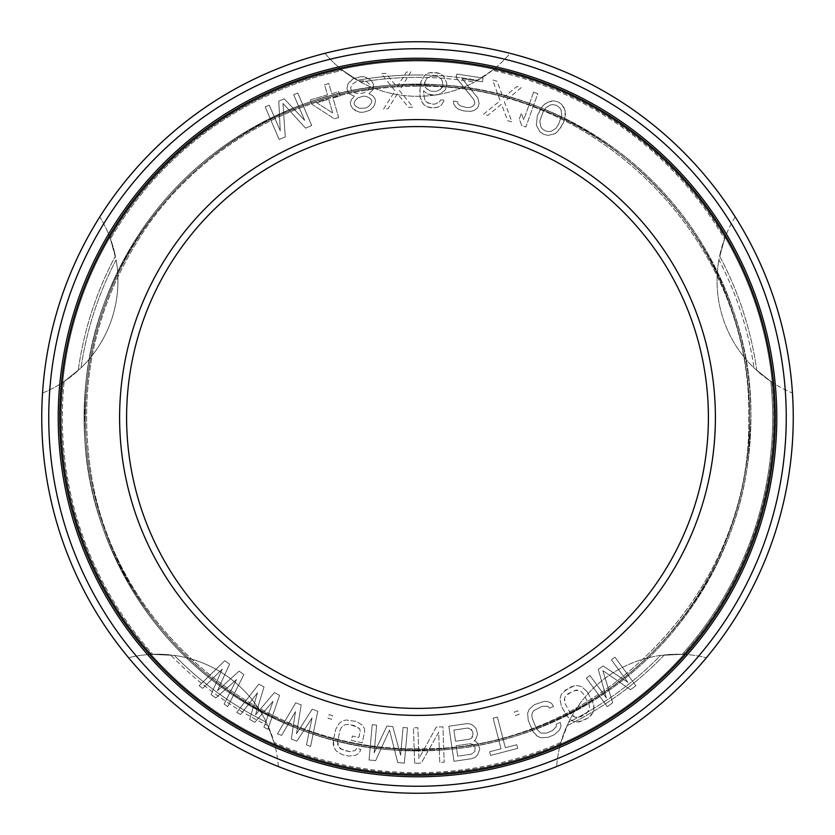 <?xml version="1.0" encoding="UTF-8"?>
<svg xmlns="http://www.w3.org/2000/svg" width="835" height="835" viewBox="0 0 835 835"><rect width="100%" height="100%" fill="white"/><g stroke="black" fill="none" stroke-linecap="round" stroke-linejoin="round"><path stroke-width="0.63" stroke-dasharray="4.17 3.13" d="M370.74 104.083L371.805 101.599L371.544 100.117L369.707 98.133L366.419 96.411L363.382 96.171L357.683 97.925L355.167 100.649L354.092 103.133L354.353 104.615L356.19 106.598L359.488 108.32L365.438 108.059L368.214 106.807L370.74 104.083L371.805 101.599L371.544 100.117L369.707 98.133L366.419 96.411L363.382 96.171L357.683 97.925L355.167 100.649L354.092 103.133L354.353 104.615L356.19 106.598L359.488 108.32L365.438 108.059L368.214 106.807L370.74 104.083M417.5 59.932A357.568 357.568 0 0 1 775.068 417.5A357.568 357.568 0 0 1 417.5 775.068A357.568 357.568 0 0 1 59.932 417.5A357.568 357.568 0 0 1 417.5 59.932A357.568 357.568 0 0 0 59.932 417.5A357.568 357.568 0 0 0 417.5 775.068A357.568 357.568 0 0 0 775.068 417.5A357.568 357.568 0 0 0 417.5 59.932A357.568 357.568 0 0 0 59.932 417.5A357.568 357.568 0 0 0 417.5 775.068A357.568 357.568 0 0 0 775.068 417.5A357.568 357.568 0 0 0 417.5 59.932A357.568 357.568 0 0 1 775.068 417.5A357.568 357.568 0 0 1 417.5 775.068A357.568 357.568 0 0 1 59.932 417.5A357.568 357.568 0 0 1 417.5 59.932M417.5 119.603A297.897 297.897 0 0 0 119.603 417.5A297.897 297.897 0 0 0 417.5 715.397A297.897 297.897 0 0 0 715.397 417.5A297.897 297.897 0 0 0 417.5 119.603M229.573 664.149L217.424 690.743L239.102 671.121L243.872 674.607L227.704 706.681L224.135 704.062L236.587 679.554L215.795 697.956L211.025 694.47L222.298 669.085L202.696 688.364L199.116 685.754L224.813 660.652L229.573 664.149L217.424 690.743L239.102 671.121L243.872 674.607L227.704 706.681L224.135 704.062L236.587 679.554L215.795 697.956L211.025 694.47L222.298 669.085L202.696 688.364L199.116 685.754L224.813 660.652L229.573 664.149M284.192 98.791L304.671 120.365L293.69 94.731L297.761 92.988L311.716 125.542L305.61 128.162L282.971 103.425L285.257 136.877L279.151 139.497L265.206 106.932L269.277 105.189L280.257 130.824L278.775 101.118L284.192 98.791L304.671 120.365L293.69 94.731L297.761 92.988L311.716 125.542L305.61 128.162L282.971 103.425L285.257 136.877L279.151 139.497L265.206 106.932L269.277 105.189L280.257 130.824L278.775 101.118L284.192 98.791M338.645 117.578L334.386 118.81L311.726 104.166L310.474 99.824L327.497 94.908L324.564 84.773L328.823 83.542L331.745 93.687L338.843 91.641L340.095 95.983L332.998 98.029L338.645 117.578L334.386 118.81L311.726 104.166L310.474 99.824L327.497 94.908L324.564 84.773L328.823 83.542L331.745 93.687L338.843 91.641L340.095 95.983L332.998 98.029L338.645 117.578M354.395 96.202L349.51 93.979L347.423 90.524L347.036 88.291L347.84 84.325L349.635 81.726L352.892 78.866L360.762 76.736L364.53 76.851L371.116 80.296L373.214 83.761L373.6 85.984L372.786 89.95L368.934 93.677L373.088 96.025L375.061 98.739L375.437 100.972L374.633 104.939L372.838 107.538L369.581 110.397L363.162 112.276L359.405 112.161L352.819 108.707L350.721 105.252L350.335 103.018L351.274 99.793L354.395 96.202L349.51 93.979L347.423 90.524L347.036 88.291L347.84 84.325L352.892 78.866L360.762 76.736L364.53 76.851L368.548 78.448L371.116 80.296L373.214 83.761L373.6 85.984L372.786 89.95L368.934 93.677L373.088 96.025L375.061 98.739L375.437 100.972L374.633 104.939L372.838 107.538L369.581 110.397L363.162 112.276L359.405 112.161L355.376 110.564L352.819 108.707L350.721 105.252L350.335 103.018L351.274 99.793L354.395 96.202M258.84 684.115L264.027 686.934L255.51 714.917L274.402 692.58L279.579 695.409L267.826 729.341L263.933 727.222L273.024 701.275L254.863 722.285L249.675 719.457L257.472 692.799L240.605 714.52L236.712 712.401L258.84 684.115L264.027 686.934L255.51 714.917L274.402 692.58L279.579 695.409L267.826 729.341L263.933 727.222L273.024 701.275L254.863 722.285L249.675 719.457L257.472 692.799L240.605 714.52L236.712 712.401L258.84 684.115M295.684 702.83L301.205 704.938L296.477 733.808L312.227 709.166L317.749 711.274L310.599 746.469L306.466 744.883L312.029 717.964L296.811 741.198L291.3 739.079L295.486 711.629L281.656 735.395L277.512 733.808L295.684 702.83L301.205 704.938L296.477 733.808L312.227 709.166L317.749 711.274L310.599 746.469L306.466 744.883L312.029 717.964L296.811 741.198L291.3 739.079L295.486 711.629L281.656 735.395L277.512 733.808L295.684 702.83M329.073 714.645L332.612 715.678L331.558 719.3L328.019 718.267L329.073 714.645L332.612 715.678L331.558 719.3L328.019 718.267L329.073 714.645M364.54 728.621L364.634 731.721L362.254 742.774L351.431 740.447L352.38 736.021L358.873 737.42L360.146 731.523L359.895 729.164L355.324 725.865L348.832 724.467L345.784 724.582L343.3 725.594L341.39 727.494L340.033 730.281L337.653 741.334L337.737 744.444L338.707 746.96L340.555 748.901L349.771 751.657L355.303 750.529L356.503 748.473L360.824 749.402L359.311 752.94L355.793 755.268L348.821 756.072L342.329 754.683L336.317 751.072L334.063 747.502L333.322 740.405L335.701 729.352L339.292 723.183L342.809 720.856L346.014 720.01L356.274 721.44L362.296 725.051L364.54 728.621L364.634 731.721L362.254 742.774L351.431 740.447L352.38 736.021L358.873 737.42L360.146 731.523L359.895 729.164L358.048 727.222L348.832 724.467L345.784 724.582L343.3 725.594L341.39 727.494L340.033 730.281L337.653 741.334L338.707 746.96L343.279 750.258L349.771 751.657L355.303 750.529L356.503 748.473L360.824 749.402L359.311 752.94L355.793 755.268L348.821 756.072L342.329 754.683L336.317 751.072L334.063 747.502L333.248 744.246L333.322 740.405L335.701 729.352L339.292 723.183L342.809 720.856L346.014 720.01L356.274 721.44L362.296 725.051L364.54 728.621M389.527 730.041L375.677 760.581L369.06 759.996L372.222 724.707L376.627 725.104L374.143 752.878L386.918 726.022L392.805 726.554L400.602 755.247L403.096 727.473L407.501 727.87L404.349 763.148L397.731 762.564L389.527 730.041L375.677 760.581L369.06 759.996L372.222 724.707L376.627 725.104L374.143 752.878L386.918 726.022L392.805 726.554L400.602 755.247L403.096 727.473L407.501 727.87L404.349 763.148L397.731 762.564L389.527 730.041M414.671 763.253L413.45 727.849L417.876 727.692L418.94 758.577L436.308 727.055L442.947 726.826L444.178 762.23L439.753 762.386L438.709 732.253L421.31 763.023L414.671 763.253L413.45 727.849L417.876 727.692L418.94 758.577L436.308 727.055L442.947 726.826L444.178 762.23L439.753 762.386L438.709 732.253L421.31 763.023L414.671 763.253M474.103 740.822L475.679 741.355L478.309 744.016L479.801 749.131L477.641 754.777L475.042 757.449L471.504 758.723L453.979 761.29L448.854 726.231L466.379 723.674L470.136 723.882L473.382 725.698L476.013 728.36L477.62 734.216L475.459 739.862L474.103 740.822L475.679 741.355L478.309 744.016L479.801 749.131L477.641 754.777L475.042 757.449L471.504 758.723L453.979 761.29L448.854 726.231L466.379 723.674L470.136 723.882L473.382 725.698L476.013 728.36L477.62 734.216L475.459 739.862L474.103 740.822M516.771 744.736L517.721 748.39L490.573 755.424L489.623 751.771L501.063 748.807L493.12 718.163L497.399 717.056L505.342 747.701L516.771 744.736L517.721 748.39L490.573 755.424L489.623 751.771L501.063 748.807L493.12 718.163L497.399 717.056L505.342 747.701L516.771 744.736M514.381 712.004L517.877 710.825L519.078 714.405L515.581 715.574L514.381 712.004L517.877 710.825L519.078 714.405L515.581 715.574L514.381 712.004M551.486 703.237L553.615 706.441L549.524 708.143L547.979 706.337L542.332 706.243L533.774 710.627L532.312 712.871L531.811 715.532L532.292 718.591L536.644 729.028L540.725 733.047L546.361 733.14L552.488 730.583L556.392 726.513L556.204 724.143L560.285 722.432L561.057 726.199L559.492 730.114L554.231 734.758L548.104 737.315L541.101 737.785L537.218 736.146L532.563 730.729L528.211 720.302L527.636 713.184L529.202 709.27L534.463 704.625L544.295 701.337L547.593 701.598L551.486 703.237L553.615 706.441L549.524 708.143L547.979 706.337L542.332 706.243L533.774 710.627L532.312 712.871L531.811 715.532L532.292 718.591L536.644 729.028L540.725 733.047L546.361 733.14L552.488 730.583L556.392 726.513L556.204 724.143L560.285 722.432L561.057 726.199L559.492 730.114L554.231 734.758L548.104 737.315L541.101 737.785L537.218 736.146L534.692 733.923L532.563 730.729L528.211 720.302L527.636 713.184L529.202 709.27L534.463 704.625L544.295 701.337L547.593 701.598L551.486 703.237M587.141 691.683L592.641 701.567L593.831 705.22L594.009 708.571L592.892 712.641L588.195 717.849L583.028 720.72L576.129 721.972L572.079 720.782L566.85 715.929L561.35 706.055L559.982 699.052L561.089 694.981L565.796 689.773L574.543 685.765L577.851 685.639L581.901 686.84L587.141 691.683L592.641 701.567L594.009 708.571L592.892 712.641L591.044 715.386L588.195 717.849L579.438 721.857L576.129 721.972L572.079 720.782L569.324 718.862L566.85 715.929L561.35 706.055L559.982 699.052L561.089 694.981L562.936 692.225L570.952 686.902L574.543 685.765L577.851 685.639L581.901 686.84L587.141 691.683M603.037 665.892L627.857 682.289L611.377 659.786L614.946 657.166L635.884 685.754L630.519 689.679L602.88 670.672L612.66 702.757L607.296 706.681L586.368 678.093L589.938 675.484L606.419 697.987L598.278 669.378L603.037 665.892L627.857 682.289L611.377 659.786L614.946 657.166L635.884 685.754L630.519 689.679L602.88 670.672L612.66 702.757L607.296 706.681L586.368 678.093L589.938 675.484L606.419 697.987L598.278 669.378L603.037 665.892M397.022 87.007L406.447 72.071L410.862 71.8L399.464 90.629L413.054 107.162L408.639 107.433L397.439 93.781L388.014 108.707L383.589 108.988L395.038 90.911L381.397 73.626L385.822 73.355L397.022 87.007L406.447 72.071L410.862 71.8L399.464 90.629L413.054 107.162L408.639 107.433L397.439 93.781L388.014 108.707L383.589 108.988L395.038 90.911L381.397 73.626L385.822 73.355L397.022 87.007M444.909 90.326L438.803 94.553L435.077 95.138L427.739 94.031L423.46 90.806L424.545 99.156L425.902 101.494L428.042 103.102L434.649 104.166L439.179 102.12L440.755 99.929L444.45 100.106L441.245 105.241L437.446 107.318L433.73 107.903L427.134 106.828L423.554 104.396L421.487 101.275L420.193 97.444L419.702 92.142L420.944 81.632L424.952 75.035L428.741 72.948L436.152 72.551L439.805 73.48L443.385 75.912L446.746 82.863L446.568 86.631L444.909 90.326L438.803 94.553L431.392 94.96L427.739 94.031L423.46 90.806L424.545 99.156L425.902 101.494L430.223 103.957L434.649 104.166L439.179 102.12L440.755 99.929L444.45 100.106L441.245 105.241L437.446 107.318L430.776 107.757L427.134 106.828L423.554 104.396L420.193 97.444L419.953 86.871L420.944 81.632L424.952 75.035L428.741 72.948L432.467 72.374L439.805 73.48L443.385 75.912L446.746 82.863L446.568 86.631L444.909 90.326M474.791 102.726L473.789 99.522L456.223 77.759L456.797 74.033L483.058 78.072L482.484 81.799L462.058 78.657L477.777 97.852L479.165 103.404L477.756 107.757L474.374 110.293L471.232 111.337L463.822 110.961L458.832 109.427L456.14 107.485L453.676 104.062L453.405 100.972L457.058 101.526L458.175 103.989L460.127 105.815L466.577 107.569L470.345 107.381L472.756 106.233L474.562 104.218L474.791 102.726L473.789 99.522L456.223 77.759L456.797 74.033L483.058 78.072L482.484 81.799L462.058 78.657L477.777 97.852L479.165 103.404L477.756 107.757L474.374 110.293L471.232 111.337L463.822 110.961L458.832 109.427L456.14 107.485L453.676 104.062L453.405 100.972L457.058 101.526L458.175 103.989L460.127 105.815L466.577 107.569L470.345 107.381L472.756 106.233L474.562 104.218L474.791 102.726M503.223 97.664L516.907 86.506L521.186 87.654L504.382 101.87L512.012 121.868L507.743 120.72L501.47 104.218L487.776 115.376L483.496 114.228L500.113 100.732L492.671 80.003L496.95 81.152L503.223 97.664L516.907 86.506L521.186 87.654L504.382 101.87L512.012 121.868L507.743 120.72L501.47 104.218L487.776 115.376L483.496 114.228L500.113 100.732L492.671 80.003L496.95 81.152L503.223 97.664M533.617 92.153L537.782 93.645L525.873 127.004L521.708 125.511L519.307 119.061L521.332 113.383L523.733 119.833L533.617 92.153L537.782 93.645L525.873 127.004L521.708 125.511L519.307 119.061L521.332 113.383L523.733 119.833L533.617 92.153M555.212 133.673L547.979 135.406L543.627 134.289L539.89 131.805L536.331 125.271L537.312 115.804L542.28 106.462L546.455 102.548L553.688 100.816L558.041 101.933L561.778 104.427L565.326 110.951L564.345 120.417L559.377 129.759L555.212 133.673L547.979 135.406L543.627 134.289L539.89 131.805L536.331 125.271L537.312 115.804L540.078 109.615L543.877 104.699L549.399 101.379L553.688 100.816L558.041 101.933L561.778 104.427L564.23 107.986L565.452 114.311L564.345 120.417L561.59 126.617L555.212 133.673M456.181 745.728L457.705 756.176L471.577 754.141L474.906 751.375L475.094 747.534L472.349 744.131L470.053 743.703L456.181 745.728L457.705 756.176L471.577 754.141L474.906 751.375L475.094 747.534L474.029 745.404L470.053 743.703L456.181 745.728M471.744 729.748L467.767 728.036L453.885 730.072L455.524 741.261L469.395 739.226L471.483 738.161L472.725 736.46L472.798 731.878L470.063 728.464L467.767 728.036L453.885 730.072L455.524 741.261L469.395 739.226L471.483 738.161L473.121 734.111L471.744 729.748M585.993 713.894L589.406 709.406L589.593 706.713L588.769 703.717L583.268 693.843L581.16 691.568L578.77 690.305L573.154 690.848L565.786 695.816L564.585 698.217L565.212 703.895L570.712 713.779L575.221 717.307L580.836 716.764L588.205 711.796L589.406 709.406L589.593 706.713L588.769 703.717L583.268 693.843L581.16 691.568L578.77 690.305L576.098 690.075L567.998 693.718L565.786 695.816L564.585 698.217L564.397 700.909L565.212 703.895L570.712 713.779L572.831 716.054L575.221 717.307L577.883 717.547L585.993 713.894M316.695 102.736L332.716 113.017L328.75 99.261L316.695 102.736L332.716 113.017L328.75 99.261L316.695 102.736M363.716 80.818L357.766 81.079L354.99 82.321L352.339 84.314L350.669 87.665L351.055 89.888L353.748 92.487L356.921 93.468L362.86 93.207L365.647 91.954L368.298 89.971L369.957 86.621L369.571 84.387L366.878 81.799L363.716 80.818L357.766 81.079L354.99 82.321L352.339 84.314L350.669 87.665L351.055 89.888L353.748 92.487L356.921 93.468L362.86 93.207L365.647 91.954L368.298 89.971L369.957 86.621L369.571 84.387L366.878 81.799L363.716 80.818M442.07 87.925L442.915 85.702L442.393 81.152L441.026 78.814L438.886 77.206L436.715 76.35L431.549 76.1L427.019 78.146L425.433 80.337L424.483 84.826L426.518 88.687L430.829 91.161L435.995 91.401L440.525 89.355L442.915 85.702L442.393 81.152L441.026 78.814L438.886 77.206L436.715 76.35L431.549 76.1L427.019 78.146L424.597 82.561L425.119 87.111L428.658 90.305L430.829 91.161L435.995 91.401L438.239 90.754L442.07 87.925M556.507 105.377L552.822 104.563L550.192 105.043L545.652 107.965L543.136 111.796L539.827 121.054L540.683 126.388L542.092 128.663L545.161 130.855L548.835 131.659L551.476 131.189L556.006 128.256L558.521 124.425L561.84 115.178L560.974 109.844L559.565 107.569L556.507 105.377L552.822 104.563L550.192 105.043L545.652 107.965L543.136 111.796L539.827 121.054L540.683 126.388L542.092 128.663L545.161 130.855L548.835 131.659L551.476 131.189L556.006 128.256L558.521 124.425L561.84 115.178L560.974 109.844L559.565 107.569L556.507 105.377M568.635 722.223L560.922 742.409A355.157 355.157 0 0 1 274.078 742.409L266.365 722.223A340.148 340.148 0 0 1 174.39 655.402L151.5 654.358L174.39 655.402A340.148 340.148 0 0 0 266.365 722.223A121.211 121.211 0 0 0 174.39 655.402A121.211 121.211 0 0 1 266.365 722.223L274.078 742.409A355.157 355.157 0 0 0 560.922 742.409L568.635 722.223A340.148 340.148 0 0 0 660.61 655.402A121.211 121.211 0 0 0 568.635 722.223A121.211 121.211 0 0 1 660.61 655.402A340.148 340.148 0 0 1 568.635 722.223M417.5 77.352A340.148 340.148 0 0 1 474.343 82.143L492.452 70.338A355.157 355.157 0 0 1 724.509 238.935L718.883 259.81A340.148 340.148 0 0 1 754.015 367.932L770.83 381.511A355.157 355.157 0 0 1 682.195 654.306L660.61 655.402L682.195 654.306A355.157 355.157 0 0 0 770.83 381.511L754.015 367.932A121.211 121.211 0 0 1 718.883 259.81A121.211 121.211 0 0 0 754.015 367.932A340.148 340.148 0 0 0 718.883 259.81L724.509 238.935A355.157 355.157 0 0 0 492.452 70.338L474.343 82.143A340.148 340.148 0 0 0 360.657 82.143A340.148 340.148 0 0 1 417.5 77.352M64.17 381.511L80.985 367.932A340.148 340.148 0 0 1 116.117 259.81L110.032 237.714L116.117 259.81A121.211 121.211 0 0 1 80.985 367.932A121.211 121.211 0 0 0 116.117 259.81A340.148 340.148 0 0 0 80.985 367.932L64.17 381.511A355.157 355.157 0 0 0 152.805 654.306A355.157 355.157 0 0 1 64.17 381.511M342.548 70.338L360.657 82.143A121.211 121.211 0 0 0 474.343 82.143A121.211 121.211 0 0 1 360.657 82.143L342.548 70.338A355.157 355.157 0 0 0 110.491 238.935A355.157 355.157 0 0 1 342.548 70.338M417.5 126.596A290.904 290.904 0 0 0 126.596 417.5A290.904 290.904 0 0 0 417.5 708.404A290.904 290.904 0 0 0 708.404 417.5A290.904 290.904 0 0 0 417.5 126.596M719.593 256.084A342.517 342.517 0 0 1 756.781 370.521A121.211 121.211 0 0 0 792.446 393.003A375.75 375.75 0 0 0 735.238 216.923A121.211 121.211 0 0 0 719.593 256.084A342.517 342.517 0 0 1 756.781 370.521L772.156 382.388C774.275 383.745 774.275 383.745 772.156 382.388C774.275 383.745 774.275 383.745 772.156 382.388A356.399 356.399 0 0 1 683.792 654.369L664.378 654.932A342.517 342.517 0 0 1 567.017 725.657L560.494 743.954C559.857 746.386 559.857 746.386 560.494 743.954C559.857 746.386 559.857 746.386 560.494 743.954A356.399 356.399 0 0 1 274.506 743.954C275.143 746.386 275.143 746.386 274.506 743.954C275.143 746.386 275.143 746.386 274.506 743.954L267.983 725.657A342.517 342.517 0 0 1 170.622 654.932L151.208 654.369C148.703 654.515 148.703 654.515 151.208 654.369C148.703 654.515 148.703 654.515 151.208 654.369L170.622 654.932A121.211 121.211 0 0 0 128.559 657.709A375.75 375.75 0 0 0 278.337 766.53A375.75 375.75 0 0 1 128.559 657.709A121.211 121.211 0 0 1 170.622 654.932A342.517 342.517 0 0 0 267.983 725.657L274.506 743.954A356.399 356.399 0 0 0 560.494 743.954L567.017 725.657A121.211 121.211 0 0 0 556.663 766.53A375.75 375.75 0 0 0 706.441 657.709A121.211 121.211 0 0 0 664.378 654.932A342.517 342.517 0 0 1 567.017 725.657A121.211 121.211 0 0 0 556.663 766.53A375.75 375.75 0 0 0 706.441 657.709A121.211 121.211 0 0 0 664.378 654.932L683.792 654.369C686.297 654.515 686.297 654.515 683.792 654.369C686.297 654.515 686.297 654.515 683.792 654.369A356.399 356.399 0 0 0 772.156 382.388L756.781 370.521A121.211 121.211 0 0 0 792.446 393.003A375.75 375.75 0 0 0 735.238 216.923A121.211 121.211 0 0 0 719.593 256.084L725.062 237.443C725.98 235.105 725.98 235.105 725.062 237.443C725.98 235.105 725.98 235.105 725.062 237.443L719.593 256.084M417.5 74.983A342.517 342.517 0 0 1 477.662 80.306L493.704 69.347C495.646 67.75 495.646 67.75 493.704 69.347C495.646 67.75 495.646 67.75 493.704 69.347A356.399 356.399 0 0 1 725.062 237.443A356.399 356.399 0 0 0 493.704 69.347L477.662 80.306A121.211 121.211 0 0 0 510.07 53.336A375.75 375.75 0 0 0 417.5 41.75A375.75 375.75 0 0 1 793.25 417.5A375.75 375.75 0 0 1 417.5 793.25A375.75 375.75 0 0 1 41.75 417.5A375.75 375.75 0 0 1 510.07 53.336A121.211 121.211 0 0 1 477.662 80.306A342.517 342.517 0 0 0 357.338 80.306A342.517 342.517 0 0 1 417.5 74.983M109.938 237.443C109.02 235.105 109.02 235.105 109.938 237.443C109.02 235.105 109.02 235.105 109.938 237.443L115.407 256.084A121.211 121.211 0 0 0 99.762 216.923A375.75 375.75 0 0 0 42.554 393.003A121.211 121.211 0 0 0 78.219 370.521A342.517 342.517 0 0 1 115.407 256.084A121.211 121.211 0 0 0 99.762 216.923A375.75 375.75 0 0 0 42.554 393.003A121.211 121.211 0 0 0 78.219 370.521A342.517 342.517 0 0 1 115.407 256.084L109.938 237.443A356.399 356.399 0 0 1 341.296 69.347C339.354 67.75 339.354 67.75 341.296 69.347C339.354 67.75 339.354 67.75 341.296 69.347L357.338 80.306A121.211 121.211 0 0 1 324.93 53.336A375.75 375.75 0 0 1 417.5 41.75A375.75 375.75 0 0 0 324.93 53.336A121.211 121.211 0 0 0 357.338 80.306L341.296 69.347A356.399 356.399 0 0 0 109.938 237.443M62.844 382.388C60.725 383.745 60.725 383.745 62.844 382.388C60.725 383.745 60.725 383.745 62.844 382.388L78.219 370.521L62.844 382.388A356.399 356.399 0 0 0 151.208 654.369A356.399 356.399 0 0 1 62.844 382.388M278.337 766.53A121.211 121.211 0 0 0 267.983 725.657A121.211 121.211 0 0 1 278.337 766.53M417.5 58.22A359.28 359.28 0 0 0 58.22 417.5A359.28 359.28 0 0 0 417.5 776.78A359.28 359.28 0 0 0 776.78 417.5A359.28 359.28 0 0 0 417.5 58.22A359.28 359.28 0 0 0 58.22 417.5A359.28 359.28 0 0 0 417.5 776.78A359.28 359.28 0 0 0 776.78 417.5A359.28 359.28 0 0 0 417.5 58.22A359.28 359.28 0 0 1 776.78 417.5A359.28 359.28 0 0 1 417.5 776.78A359.28 359.28 0 0 1 58.22 417.5A359.28 359.28 0 0 1 417.5 58.22A359.28 359.28 0 0 0 58.22 417.5A359.28 359.28 0 0 0 417.5 776.78A359.28 359.28 0 0 0 776.78 417.5A359.28 359.28 0 0 0 417.5 58.22M417.5 48.743A368.757 368.757 0 0 0 48.743 417.5A368.757 368.757 0 0 0 417.5 786.257A368.757 368.757 0 0 0 786.257 417.5A368.757 368.757 0 0 0 417.5 48.743M417.5 60.997A356.503 356.503 0 0 0 60.997 417.5A356.503 356.503 0 0 0 417.5 774.003A356.503 356.503 0 0 0 774.003 417.5A356.503 356.503 0 0 0 417.5 60.997A356.503 356.503 0 0 1 774.003 417.5A356.503 356.503 0 0 1 417.5 774.003A356.503 356.503 0 0 1 60.997 417.5A356.503 356.503 0 0 1 417.5 60.997M417.5 85.295A332.205 332.205 0 0 1 749.705 417.5A332.205 332.205 0 0 1 417.5 749.705A332.205 332.205 0 0 1 85.295 417.5A332.205 332.205 0 0 1 417.5 85.295A332.205 332.205 0 0 0 85.295 417.5A332.205 332.205 0 0 0 417.5 749.705A332.205 332.205 0 0 0 749.705 417.5A332.205 332.205 0 0 0 417.5 85.295M417.5 85.347A332.153 332.153 0 0 0 85.347 417.5A332.153 332.153 0 0 0 417.5 749.653A332.153 332.153 0 0 0 749.653 417.5A332.153 332.153 0 0 0 417.5 85.347A332.153 332.153 0 0 1 749.653 417.5A332.153 332.153 0 0 1 417.5 749.653A332.153 332.153 0 0 1 85.347 417.5A332.153 332.153 0 0 1 417.5 85.347M417.5 84.105A333.395 333.395 0 0 1 750.895 417.5A333.395 333.395 0 0 1 417.5 750.895A333.395 333.395 0 0 0 750.895 417.5A333.395 333.395 0 0 0 417.5 84.105A333.395 333.395 0 0 0 84.105 417.5A333.395 333.395 0 0 0 417.5 750.895A333.395 333.395 0 0 1 84.105 417.5A333.395 333.395 0 0 1 417.5 84.105M417.5 84.085A333.416 333.416 0 0 0 84.085 417.5A333.416 333.416 0 0 0 417.5 750.916A333.416 333.416 0 0 0 750.916 417.5A333.416 333.416 0 0 0 417.5 84.085A333.416 333.416 0 0 0 84.085 417.5A333.416 333.416 0 0 0 417.5 750.916A333.416 333.416 0 0 0 750.916 417.5A333.416 333.416 0 0 0 417.5 84.085M417.5 59.786A357.714 357.714 0 0 1 775.214 417.5A357.714 357.714 0 0 1 417.5 775.214A357.714 357.714 0 0 1 59.786 417.5A357.714 357.714 0 0 1 417.5 59.786M417.5 86.36C311.413 85.608 206.955 139.862 146.574 227.089C95.409 302.218 76.977 384.664 91.286 474.437C115.178 628.974 261.146 751.688 417.5 748.64C594.447 753.201 753.201 594.447 748.64 417.5C753.201 240.553 594.447 81.799 417.5 86.36C311.413 85.608 206.955 139.862 146.574 227.089C95.409 302.218 76.977 384.664 91.286 474.437C115.178 628.974 261.146 751.688 417.5 748.64C594.447 753.201 753.201 594.447 748.64 417.5C753.201 240.553 594.447 81.799 417.5 86.36M493.475 69.524C589.625 90.055 675.734 152.607 724.957 237.714M771.916 382.232C782.113 480.021 749.225 581.233 683.5 654.358M560.567 743.672C470.721 783.585 364.29 783.585 274.433 743.672M151.5 654.358C85.775 581.233 52.887 480.021 63.084 382.232M341.525 69.524C245.375 90.055 159.266 152.607 110.043 237.714M725.761 235.679C676.413 151.145 590.804 88.948 495.165 68.146M685.671 654.483C750.822 581.431 783.522 480.793 773.753 383.401M274.986 745.78C364.592 785.171 470.408 785.171 560.014 745.78M109.239 235.679C158.587 151.145 244.196 88.948 339.835 68.146M61.247 383.401C51.478 480.793 84.178 581.431 149.329 654.483M417.5 750.352C237.724 755.101 77.112 591.952 84.679 412.271C83.02 236.274 241.545 80.212 417.5 84.648C603.068 79.408 766.582 253.527 749.705 438.396C742.983 608.569 587.756 754.339 417.5 750.352C587.756 754.339 742.983 608.569 749.705 438.396C766.582 253.527 603.068 79.408 417.5 84.648C241.545 80.212 83.02 236.274 84.679 412.271C77.112 591.952 237.724 755.101 417.5 750.352"/><path stroke-width="1.25" d="M417.5 59.932A357.568 357.568 0 0 1 775.068 417.5A357.568 357.568 0 0 1 417.5 775.068A357.568 357.568 0 0 1 59.932 417.5A357.568 357.568 0 0 1 417.5 59.932M417.5 119.603A297.897 297.897 0 0 1 715.397 417.5A297.897 297.897 0 0 1 417.5 715.397A297.897 297.897 0 0 1 119.603 417.5A297.897 297.897 0 0 1 417.5 119.603M417.5 126.596A290.904 290.904 0 0 1 708.404 417.5A290.904 290.904 0 0 1 417.5 708.404A290.904 290.904 0 0 1 126.596 417.5A290.904 290.904 0 0 1 417.5 126.596M417.5 41.75A375.75 375.75 0 0 1 793.25 417.5A375.75 375.75 0 0 1 417.5 793.25A375.75 375.75 0 0 1 41.75 417.5A375.75 375.75 0 0 1 417.5 41.75M417.5 58.22A359.28 359.28 0 0 1 776.78 417.5A359.28 359.28 0 0 1 417.5 776.78A359.28 359.28 0 0 1 58.22 417.5A359.28 359.28 0 0 1 417.5 58.22M417.5 48.743A368.757 368.757 0 0 0 48.743 417.5A368.757 368.757 0 0 0 417.5 786.257A368.757 368.757 0 0 0 786.257 417.5A368.757 368.757 0 0 0 417.5 48.743M417.5 59.786A357.714 357.714 0 0 1 775.214 417.5A357.714 357.714 0 0 1 417.5 775.214A357.714 357.714 0 0 1 59.786 417.5A357.714 357.714 0 0 1 417.5 59.786"/></g></svg>
